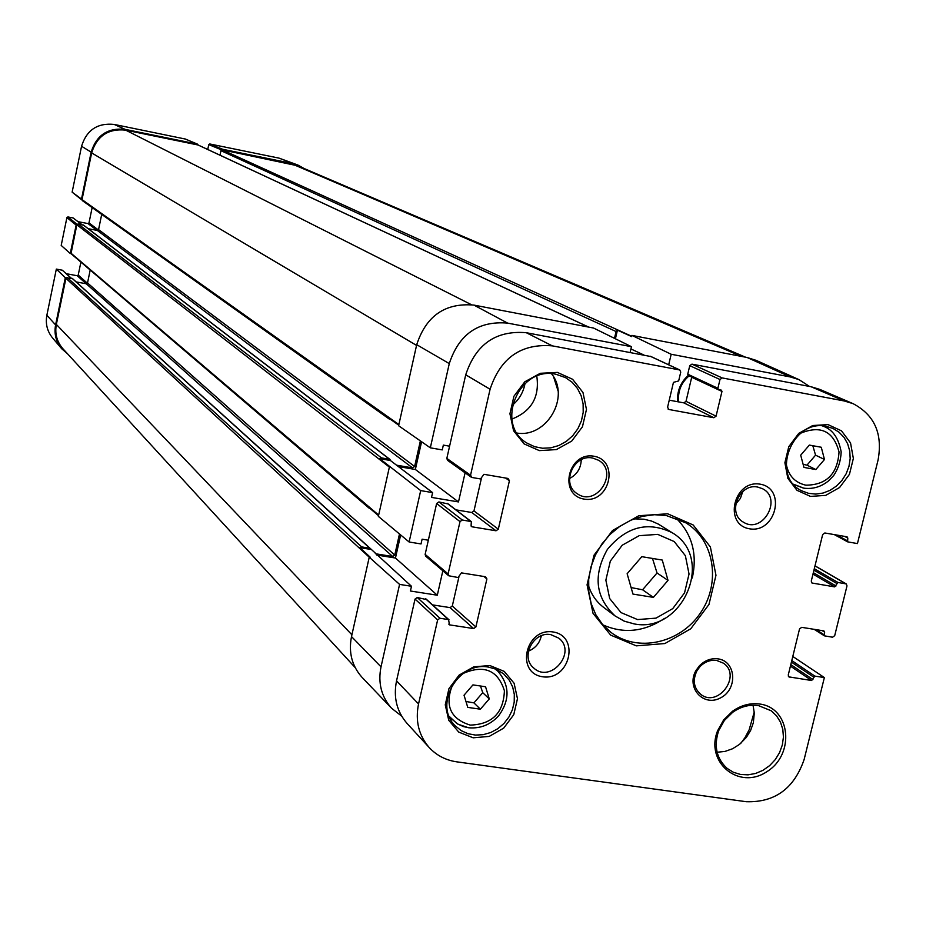 <?xml version="1.0" encoding="UTF-8"?>
<svg xmlns="http://www.w3.org/2000/svg" width="926" height="926" viewBox="0 0 926 926"><rect width="100%" height="100%" fill="white"/><g stroke="black" fill="none" stroke-linecap="round" stroke-linejoin="round"><path stroke-width="1.39" d="M815.829 469.551L803.942 467.41L800.701 455.175L809.37 445.082L821.269 447.258L824.476 459.481L815.829 469.551L806.974 465.153L815.563 455.164L812.808 445.719M815.563 455.164L824.476 459.481M803.12 464.343L806.974 465.153M653.397 597.374L632.967 594.087L627.133 573.726L641.822 556.676L662.264 560.056L668.016 580.394L653.397 597.374L642.586 589.781L657.043 572.986L652.494 558.447M633.882 623.846L623.997 621.057L615.142 615.987L624.46 621.253L634.819 624.043C683.157 633.141 715.08 557.765 672.253 532.763C648.003 520.991 626.381 526.547 607.363 549.442C592.837 575.428 595.441 597.606 615.142 615.987L603.648 607.387C596.356 601.842 591.297 594.527 588.461 585.452M634.16 518.849L643.952 519.208L651.464 521.025L658.444 524.151L672.253 532.763M657.043 572.986L668.016 580.394M631.104 587.582L642.586 589.781M615.408 338.789L617.422 330.131L631.625 336.589L631.902 335.397L671.176 354.264L668.688 364.798M630.143 352.412L631.474 346.694L593.543 328.035L473.927 305.094L507.598 323.105L631.474 346.694M473.927 305.094C445.209 302.652 426.134 315.847 416.712 344.692L398.608 425.74L430.324 447.825L449.284 363.594C458.949 334.159 478.383 320.662 507.598 323.105M430.324 447.825L442.258 449.897L443.346 445.105L449.585 446.193M465.095 472.816L458.486 501.927L431.539 497.401L432.616 492.62L420.693 490.606L379.66 458.648L381.443 457.872L390.008 459.446L390.367 460.488L432.616 492.62M389.418 466.912L378.364 516.384L409.118 541.999L420.693 490.606M409.118 541.999L421.029 543.944L422.106 539.187L428.344 540.205M442.848 570.798L437.303 595.221L410.415 591.008L411.48 586.274L399.581 584.399L369.243 557.197L370.423 557.383L359.832 547.648L361.615 546.861L370.226 548.412L411.48 586.274M401.676 716.145L391.548 708.216C381.35 696.711 377.843 682.925 381.014 666.847L399.581 584.399M754.239 712.025L749.134 729.85L745.002 737.628L740.8 743.312M671.176 354.264L790.341 376.951L798.999 379.637L809.555 386.455M536.802 376.211C539.742 397.034 531.431 411.329 511.858 419.096M558.065 390.934L553.632 376.963M677.601 401.71C676.906 391.339 680.436 382.565 688.203 375.389M691.745 377.056L686.016 401.34L683.851 402.868L669.243 400.171M853.054 403.643C874.503 414.941 882.848 433.727 878.08 459.967L857.441 543.585L847.626 541.849L847.799 538.087L847.058 536.802L824.846 532.982L822.67 534.534L811.269 581.088L811.986 583.021L834.72 586.887L837.937 582.454L846.271 583.936L847.001 585.869L834.708 635.653L832.555 637.215L824.406 635.838L824.626 632.145L823.874 630.884L801.708 627.342L799.543 628.904L788.246 675.031L788.871 676.871L811.651 680.517L814.857 676.107L824.36 677.566L804.15 759.436C794.161 788.524 774.865 802.611 746.252 801.708L456.703 761.832C445.8 760.223 436.667 755.5 429.305 747.652C418.726 735.464 415.137 720.903 418.54 703.957L437.651 619.876L439.954 618.255L448.485 619.575L449.585 624.876L473.614 628.569L475.895 626.948L486.902 578.935L485.49 576.736L461.437 572.881L458.069 577.511L448.67 575.752L448.103 573.935L460.002 521.616L462.294 519.995L471.322 521.616L471.091 525.459L471.947 526.79L496.023 530.783L498.315 529.174L509.427 480.698L508.027 478.453L483.916 474.309L480.536 478.95L471.971 477.48L470.547 475.235L490.085 389.256C500.48 357.795 521.222 343.338 552.324 345.861L679.8 369.983L680.749 372.113L678.654 380.933L673.457 382.357L667.577 407.243L668.919 409.489L713.83 417.742L716.064 416.168L721.967 391.432L721.412 390.17L718.449 389.545L717.893 388.283L719.988 379.51L722.222 377.935L844.257 400.97L853.054 403.643L819.66 389.348L811.06 386.732L691.942 364.138L689.766 365.666L687.74 374.197L688.296 375.435L718.24 389.418M426.411 599.55L417.267 597.502L415.033 599.076L396.536 680.876C393.249 697.371 396.768 711.562 407.093 723.449L429.305 747.652M458.833 577.373L452.293 606.044L450.082 607.618L432.546 604.886M447.976 503.918L438.878 501.938L436.632 503.501L425.138 554.385L425.694 556.167L448.67 575.752M481.288 478.823L473.973 510.932L471.751 512.495L455.928 509.844M650.897 356.545L526.269 332.7C495.966 330.2 475.79 344.24 465.72 374.81L446.83 458.405L447.513 460.303L471.241 477.191M450.337 718.9L452.189 719.826M498.269 671.582L497.285 669.764M794.242 485.016L794.994 485.108M735.695 504.103L740.383 498.443L742.791 491.498M757.792 487.088L762.538 488.731C782.84 498.639 762.7 534.337 743.613 522.287C726.678 513.687 739.11 482.782 757.792 487.088M528.422 651.152C535.378 648.258 539.684 643.13 541.34 635.745M550.854 634.646L558.795 638.164C577.245 652.101 550.576 683.92 533.758 668.016C519.995 657.263 533.422 631.023 550.854 634.646M553.042 631.96C525.644 627.492 515.122 672.947 542.59 676.767C569.826 681.073 580.405 636 553.042 631.96M760.281 484.194C733.878 479.298 723.021 524.556 749.516 528.804C775.768 533.55 786.683 488.662 760.281 484.194M718.101 658.872C711.087 658.027 704.848 660.342 699.419 665.817L696.016 670.436C685.796 687.659 703.552 707.325 720.59 697.857C737.941 689.21 736.216 661.245 718.101 658.872M489.842 665.539L473.73 666.847L459.122 675.1L448.948 688.666L445.256 704.825L448.763 720.324L458.74 732.096L473.186 737.814L489.217 736.402L503.675 728.149L513.756 714.698L517.472 698.69L514.092 683.238L504.242 671.396L489.842 665.539M557.383 372.402L540.298 373.294L524.776 381.801L513.93 396.247L509.937 413.737L513.571 430.752L524.093 443.901L539.36 450.615L556.341 449.596L571.712 441.089L582.454 426.77L586.471 409.442L582.975 392.497L572.604 379.278L557.383 372.402M667.669 513.791L638.847 515.724L612.514 530.517L593.994 555.218L587.061 584.827L593.045 613.371L610.674 635.12L636.324 645.85L664.88 643.547L690.761 628.777L708.969 604.458L715.972 575.301L710.381 546.953L693.18 524.984L667.669 513.791M759.829 704.038C750.234 702.776 741.124 705.172 732.512 711.249L723.646 719.93L717.592 730.776C704.871 762.376 738.971 790.387 766.774 771.74C795.226 754.447 790.654 707.962 759.829 704.038M828.018 424.617L812.739 425.52L798.721 433.403L788.778 446.691L784.889 462.734L787.829 478.302L796.973 490.317L810.493 496.405L825.703 495.387L839.581 487.516L849.443 474.344L853.355 458.439L850.531 442.917L841.502 430.845L828.018 424.617M594.006 456.24C568.17 451.46 558.112 494.912 584.017 499.079C609.702 503.709 619.818 460.616 594.006 456.24M716.655 660.435L723.426 663.178C742.12 675.494 717.847 708.471 700.588 694.199C693.69 687.937 692.486 680.112 696.965 670.737L699.987 666.627C704.836 661.743 710.392 659.682 716.655 660.435M569.455 478.568C577.014 474.563 580.938 468.29 581.239 459.759M592.64 458.046L598.404 460.199C619.262 471.647 596.819 507.483 577.373 493.79C560.577 484.113 573.553 453.659 592.64 458.046M826.455 426.411L833.041 428.483L839.083 432.234L844.049 437.419L847.649 443.774L849.732 450.974L850.184 458.625L848.98 466.334L846.19 473.73L841.954 480.409L836.479 486.046L830.078 490.329L823.04 493.06L815.76 494.09L808.583 493.35L801.904 490.884C770.004 476.404 792.077 418.182 826.455 426.411M488.581 667.125L496.023 669.197L503.594 673.804L509.358 680.274L512.668 686.976L514.312 694.396L514.208 702.163L512.367 709.848L508.883 717.083L503.941 723.484L497.794 728.716L490.757 732.512L483.187 734.677L475.489 735.082L468.047 733.728L461.252 730.66L455.465 726.042C433.009 705.323 457.93 660.921 488.581 667.125M717.118 752.248L724.954 751.437L732.593 748.74L739.55 744.354L746.356 737.397L750.604 730.475L753.347 722.731L754.296 713.02L753.035 705.207M758.348 705.543L771.231 710.786L776.544 715.821L780.456 722.106L782.794 729.318L783.431 737.073L782.331 744.979L779.553 752.63L775.247 759.633L769.633 765.628L762.989 770.305L755.674 773.442L748.046 774.842L740.499 774.449L733.427 772.284L727.199 768.441C716.492 758.66 713.645 746.067 718.669 730.672L724.363 720.474L732.686 712.314C740.777 706.607 749.331 704.35 758.348 705.543M517.055 433.079C546.664 437.952 570.474 397.057 551.549 373.78M556.04 374.301L565.52 377.611L572.118 382.253L577.43 388.411L581.158 395.738L583.114 403.875L583.206 412.359L581.435 420.786L577.893 428.692L572.754 435.683L566.307 441.389L558.864 445.51L550.82 447.837L542.59 448.242L534.615 446.691L527.299 443.265C494.218 424.884 518.907 365.411 556.04 374.301M666.245 515.516L685.796 522.808C714.513 539.997 721.215 583.206 700.288 613.197C679.834 643.524 637.1 652.807 610.732 632.203L602.363 624.251L595.765 614.621L591.193 603.671L588.797 591.795L588.693 579.456L590.892 567.082L595.314 555.16L601.796 544.118L610.084 534.383L619.888 526.315L630.826 520.215L642.494 516.303L654.439 514.717L666.245 515.516M602.884 624.853C623.649 634.044 644.207 631.879 664.567 618.383M692.266 578.021C697.533 554.153 692.15 534.198 676.107 518.132M792.795 656.465L824.36 677.566M512.333 405.287C519.173 399.534 523.398 392.265 525.019 383.48M588.681 327.11L579.618 322.896M614.494 338.337L616.079 331.52L617.422 330.131M643.906 355.017L630.953 348.952M359.832 547.648L370.516 549.373M375.319 553.725L392.67 556.514L394.742 555.056L399.476 533.966M376.755 555.033L395.46 558.031L400.645 534.939M370.365 508.756L378.514 515.701M437.303 595.221L395.46 558.031M379.66 458.648L390.367 460.488M396.455 465.153L412.556 467.908L414.628 466.461L420.369 440.892M398.284 466.554L415.357 469.47L421.585 441.737M390.749 419.513L398.736 425.196M458.486 501.927L415.357 469.47M745.557 357.193L297.848 165.835L222.194 149.838L220.955 150.672L219.994 155.186M389.36 419.119L82.449 200.687L82.032 199.611L91.651 152.906C96.929 135.972 108.261 128.39 125.647 130.138L198.118 145.012M77.066 224.323L67.899 216.939L66.903 217.598L61.197 245.425L70.283 253.516L71.001 253.655L76.858 224.775L78.108 223.93L381.443 457.872M71.001 253.655L369.335 508.351M370.226 548.412L72.402 278.483L65.306 277.719L56.336 269.096L46.856 315.268C45.305 323.857 47.261 331.473 52.713 338.117L61.359 348.326M355.167 667.588L62.98 348.824C56.891 341.833 54.68 333.696 56.347 324.413L66.024 277.858M362.506 677.82L361.962 677.253C351.903 665.921 348.419 652.367 351.51 636.59L369.243 557.197L65.85 278.251M83.56 225.226L78.108 223.93M631.902 335.397L747.132 357.494L756.276 360.422M90.146 270.265L87.53 282.939L86.28 283.784L76.175 281.909M101.71 214.392L98.561 229.602L97.311 230.447L88.201 228.699M67.586 353.848L61.672 348.708C56 341.798 53.974 333.869 55.595 324.922L65.306 277.719M221.777 149.838L222.726 149.294L293.461 163.728L297.929 165.059L304.029 168.474M70.283 253.516L76.14 225.076L77.02 224.381M82.032 200.039L81.5 199.067L91.153 152.142C96.431 135.219 107.763 127.626 125.149 129.374L197.469 144.132L198.118 145M67.899 216.939L73.085 217.934L81.847 224.648M82.044 224.682L73.085 217.934M78.108 221.673L88.005 223.571L97.056 230.4M98.399 229.984L88.989 222.911L88.005 223.571M88.989 222.911L92.149 207.586M185.281 139.027L114.187 124.431C97.485 122.741 86.616 130.022 81.557 146.262L72.135 192.157L81.824 199.923M207.748 149.48L208.778 144.618L221.58 149.896M297.535 164.909L279.039 158.126L209.739 143.958L208.778 144.618M56.336 269.096L62.343 270.218L71.07 278.147M71.302 278.194L62.343 270.218M66.383 273.714L77.24 275.74L392.67 556.514M87.414 283.24L78.224 275.08L77.24 275.74M78.224 275.08L80.851 262.336M465.952 701.48L473.927 702.88L482.735 692.66L480.478 686.004M464.03 695.218L472.943 684.893L485.56 686.756L489.264 698.898L480.386 709.2L467.769 707.383L464.03 695.218M473.927 702.88L480.386 709.2M482.735 692.66L489.264 698.898M800.828 433.136C820.853 425.022 833.585 431.296 839.037 451.969C837.555 473.962 826.478 485.039 805.817 485.178C794.496 482.515 787.899 475.061 786.047 462.803M793.536 484.229L803.733 488.141C812.611 489.322 820.772 486.983 828.214 481.138L833.632 475.594C838.262 468.776 840.773 460.893 841.178 451.946C838.759 438.878 833.331 430.532 824.881 426.886L822.589 425.96M793.744 484.46L803.282 488.048M637.551 619.575L621.01 612.595L609.678 598.532L605.859 580.139L610.338 561.087L622.237 545.206L639.183 535.679L657.749 534.383L674.221 541.56L685.379 555.716L689.037 574.027L684.534 592.883L672.751 608.613L656.002 618.14L637.551 619.575M557.29 386.258L555.253 380.192M678.689 401.907C677.612 391.513 681.096 382.808 689.141 375.829M668.074 409.06L668.919 409.489M683.851 402.868L713.83 417.742M686.016 401.34L716.064 416.168M691.722 377.276L721.967 391.432M687.74 374.197L717.893 388.283M689.766 365.666L719.988 379.51M691.942 364.138L722.222 377.935M811.06 386.732L844.257 400.97M834.465 534.638L847.394 541.664M836.791 535.031L847.163 540.668M844.674 536.385L847.799 538.087M811.558 582.639L812.53 583.218M812.97 574.12L834.72 586.887M813.329 572.673L836.004 585.961M813.942 570.15L836.641 583.38M814.301 568.703L837.937 582.454M814.984 565.925L845.751 583.75M814.313 629.356L824.14 635.583M815.956 629.622L824.001 634.704M822.207 630.618L824.626 632.145M788.408 676.362L789.508 677.114M790.422 666.118L811.651 680.517M790.792 664.602L812.947 679.591M791.406 662.09L813.572 677.033M791.788 660.574L814.857 676.107M396.536 680.876L418.54 703.957M415.033 599.076L437.651 619.876M417.267 597.502L439.954 618.255M425.59 598.809L448.485 619.575M448.74 624.101L449.585 624.876M450.082 607.618L473.614 628.569M452.293 606.044L475.895 626.948M483.893 576.481L486.902 578.935M425.138 554.385L448.103 573.935M436.632 503.501L460.002 521.616M438.878 501.938L462.294 519.995M447.212 503.339L470.859 521.419M471.16 526.188L471.947 526.79M471.751 512.495L496.023 530.783M473.973 510.932L498.315 529.174M505.515 478.024L509.427 480.698M446.83 458.405L470.547 475.235M465.72 374.81L490.085 389.256M526.269 332.7L552.324 345.861M650.168 356.209L679.406 369.856M220.955 150.672L616.079 331.52M222.194 149.838L631.694 336.288M197.736 144.85L588.612 327.086M71.001 253.215L378.653 515.076M67.1 277.406L361.615 546.861M72.101 278.332L369.74 548.169M82.032 199.611L398.875 424.548M351.51 636.59L381.014 666.847M416.712 344.692L449.284 363.594M76.858 224.775L389.371 467.086M83.108 224.891L389.591 459.261M747.132 357.494L790.341 376.951M292.72 164.226L741.332 356.383M56.347 324.413L351.915 634.796M87.53 282.939L394.742 555.056M97.311 230.447L412.556 467.908M98.561 229.602L414.628 466.461M91.651 152.906L416.55 345.398M125.647 130.138L471.38 304.677M66.903 217.598L76.14 225.076M81.5 199.067L72.135 192.157M184.992 138.9L197.469 144.132M125.149 129.374L114.187 124.431M222.726 149.294L209.739 143.958M293.461 163.728L279.039 158.126M91.153 152.142L81.557 146.262M55.595 324.922L46.856 315.268M449.156 716.307L457.108 723.692L463.37 726.574L468.787 727.778C480.397 728.774 490.352 724.78 498.639 715.798C510.052 700.091 509.786 685.217 497.829 671.165L494.669 668.676M449.457 717.048L458.046 724.225L468.162 727.628M463.15 673.457C484.101 664.417 497.852 670.169 504.404 690.727C503.559 712.904 492.157 724.363 470.211 725.104C450.233 718.808 444.399 705.23 452.71 684.383M824.881 426.886L822.901 425.983M696.965 670.737L696.016 670.436M699.987 666.627L699.419 665.817M718.669 730.672L717.592 730.776M732.686 712.314L732.512 711.249M688.296 375.435L718.449 389.545M834.314 534.603L847.626 541.849M815.007 565.832L846.271 583.936M814.128 629.321L824.406 635.838M426.11 599.053L449.029 619.83M447.663 503.536L471.322 521.616M650.561 356.336L679.8 369.983M197.967 144.919L588.797 327.133M83.375 225.006L390.008 459.446M391.548 708.216L361.962 677.253M798.999 379.637L755.674 360.156M197.62 144.19L185.154 138.958M497.829 671.165L495.41 668.954"/></g></svg>
